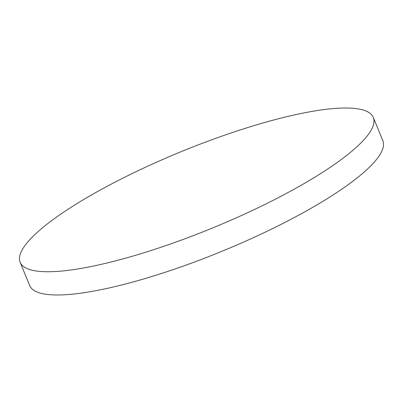 <?xml version="1.0" encoding="UTF-8"?>
<svg xmlns="http://www.w3.org/2000/svg" width="403" height="403" viewBox="0 0 403 403"><rect width="100%" height="100%" fill="white"/><g stroke="black" fill="none" stroke-linecap="round" stroke-linejoin="round"><path stroke-width="0.6" d="M373.319 117.454L382.85 140.697A190.856 41.262 157.7 0 1 336.757 192.569A190.856 41.262 157.7 0 1 86.272 292.366A190.856 41.262 157.7 0 1 29.681 285.546L20.15 262.303A190.856 41.262 157.7 0 1 66.243 210.431A190.856 41.262 157.7 0 1 316.728 110.634A190.856 41.262 157.7 0 1 373.319 117.454A190.856 41.262 157.7 0 1 327.226 169.325A190.856 41.262 157.7 0 1 76.741 269.123A190.856 41.262 157.7 0 1 20.15 262.303"/></g></svg>
